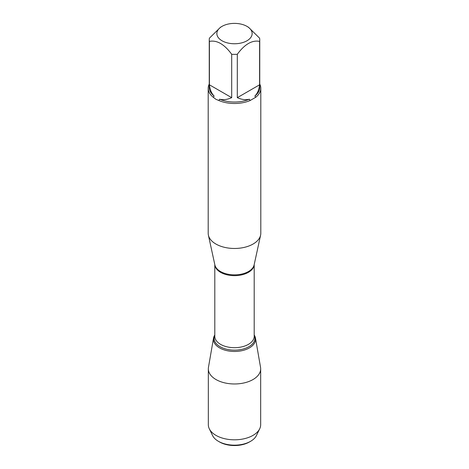 <?xml version="1.0" encoding="UTF-8"?>
<svg xmlns="http://www.w3.org/2000/svg" width="469" height="469" viewBox="0 0 469 469"><rect width="100%" height="100%" fill="white"/><g stroke="black" fill="none" stroke-linecap="round" stroke-linejoin="round"><path stroke-width="0.7" d="M208.195 88.307L208.195 233.286A26.305 15.184 0 0 0 208.4 235.18A26.305 15.184 0 0 0 215.904 244.027A26.305 15.184 0 0 0 243.03 247.65A26.305 15.184 0 0 0 260.6 235.18A26.305 15.184 0 0 0 260.805 233.286L260.805 88.307A26.305 15.184 180 0 1 255.681 97.306L250.094 100.536A26.305 15.184 180 0 1 218.906 100.536L215.904 99.287L213.319 97.306A26.305 15.184 180 0 1 208.195 88.307A26.305 15.184 180 0 1 209.25 84.051M259.75 84.051A26.305 15.184 180 0 1 260.805 88.307M236.458 23.45A17.64 10.183 0 0 0 222.025 26.37A17.64 10.183 0 0 0 222.025 40.774A17.64 10.183 0 0 0 246.975 40.774A17.64 10.183 0 0 0 246.975 26.37A17.64 10.183 0 0 0 236.458 23.45M222.025 26.37L220.553 27.22L209.409 38.165A25.25 14.58 0 0 0 209.25 39.783A25.25 14.58 0 0 0 209.409 41.401C216.842 39.9 224.27 44.192 231.698 54.275A25.25 14.58 0 0 0 237.302 54.275C244.742 44.186 252.17 39.894 259.592 41.401A25.25 14.58 0 0 0 259.75 39.783A25.25 14.58 0 0 0 259.592 38.165L248.447 27.22L246.975 26.37M209.409 41.401L209.409 84.801C209.924 89.626 211.496 93.378 214.122 96.051A25.25 14.58 180 0 1 209.25 87.445L209.25 39.783M237.302 54.275L237.302 97.669C241.746 99.633 245.779 100.149 249.408 99.211A25.25 14.58 180 0 1 219.592 99.211C223.221 100.149 227.254 99.633 231.698 97.669L231.698 54.275M259.75 39.783L259.75 87.445A25.25 14.58 180 0 1 254.878 96.051C257.504 93.378 259.076 89.626 259.592 84.801L259.592 41.401M218.906 100.536L219.592 99.211M249.408 99.211L250.094 100.536M214.122 96.051L213.319 97.306M255.681 97.306L254.878 96.051M254.198 334.966A21.076 12.171 180 0 1 234.5 351.463A21.076 12.171 180 0 1 214.802 334.966A21.076 12.171 0 0 0 213.524 338.085A21.076 12.171 0 0 0 219.598 347.898A21.076 12.171 0 0 0 243.522 350.29A21.076 12.171 0 0 0 255.476 338.085A21.076 12.171 0 0 0 254.198 334.966M259.592 84.801L237.302 97.669M231.698 97.669L209.409 84.801M213.524 338.085L208.459 367.362A26.17 15.108 0 0 0 208.33 368.863A26.17 15.108 0 0 0 215.998 379.544A26.17 15.108 0 0 0 244.513 382.821A26.17 15.108 0 0 0 260.67 368.863A26.17 15.108 0 0 0 260.541 367.362L255.476 338.085M208.33 368.863L208.33 424.709A26.17 15.108 0 0 0 209.303 428.783A26.17 15.108 0 0 0 215.998 435.39A26.17 15.108 0 0 0 259.697 428.783A26.17 15.108 0 0 0 260.67 424.709L260.67 368.863M250.587 441.311L249.432 441.98A21.111 12.188 180 0 1 219.574 441.98A21.111 12.188 180 0 1 219.568 441.98L218.413 441.311A22.752 13.138 0 0 0 250.587 441.311A22.752 13.138 0 0 0 256.414 435.56L259.697 428.783M209.303 428.783L212.586 435.56A22.752 13.138 0 0 0 218.413 441.311L219.568 441.98M208.4 235.18L214.866 264.868A19.792 11.426 0 0 0 220.506 271.522A19.792 11.426 0 0 0 240.919 274.248A19.792 11.426 0 0 0 254.134 264.868L260.6 235.18M254.192 264.61A19.698 11.373 180 0 1 234.5 275.661A19.698 11.373 180 0 1 214.808 264.61M214.802 264.575L214.802 336.314A19.698 11.373 0 0 0 234.5 347.687A19.698 11.373 0 0 0 254.198 336.314L254.198 264.575M254.198 335.312A20.396 11.778 180 0 1 234.5 350.144A20.396 11.778 180 0 1 214.802 335.312"/></g></svg>
